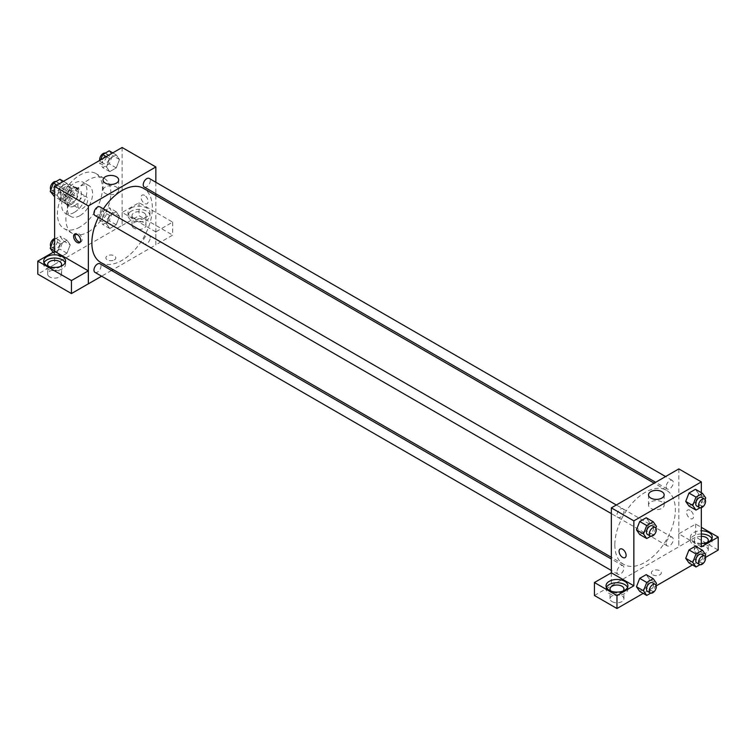 <?xml version="1.0" encoding="UTF-8"?>
<svg xmlns="http://www.w3.org/2000/svg" width="756" height="756" viewBox="0 0 756 756"><rect width="100%" height="100%" fill="white"/><g stroke="black" fill="none" stroke-linecap="round" stroke-linejoin="round"><path stroke-width="0.57" stroke-dasharray="3.78 2.83" d="M77.821 205.519A6.955 4.016 120 0 0 79.267 208.703A6.955 4.016 120 0 0 86.222 204.687A6.955 4.016 120 0 0 86.222 196.654A6.955 4.016 120 0 0 80.864 198.516A6.955 4.016 120 0 0 77.821 205.519M60.952 195.776A6.955 4.016 120 0 0 62.389 198.96A6.955 4.016 120 0 0 69.354 194.944A6.955 4.016 120 0 0 69.354 186.912A6.955 4.016 120 0 0 63.986 188.773A6.955 4.016 120 0 0 60.952 195.776M62.266 188.528L69.476 184.36A9.45 5.453 120 0 1 70.601 184.757A9.45 5.453 120 0 1 71.499 185.522L71.499 193.857A9.45 5.453 120 0 1 69.476 197.344L62.266 201.512A9.45 5.453 120 0 1 61.151 201.124A9.45 5.453 120 0 1 60.253 200.349L60.253 192.024A9.45 5.453 120 0 1 62.266 188.528L67.889 191.769L75.099 187.611L69.476 184.36M69.476 197.344L75.099 200.595L67.889 204.763L62.266 201.512M60.253 200.349L65.876 203.6L65.876 195.265L60.253 192.024M65.876 203.6A9.45 5.453 120 0 0 66.774 204.366A9.45 5.453 120 0 0 67.889 204.763M75.099 200.595A9.45 5.453 120 0 0 77.121 197.099L71.499 193.857M75.099 187.611A9.45 5.453 120 0 1 76.224 187.998A9.45 5.453 120 0 1 77.121 188.773L77.121 197.099M67.889 191.769A9.45 5.453 120 0 0 65.876 195.265M71.499 204.3A9.941 5.736 -60 0 1 66.528 204.791A9.941 5.736 -60 0 1 66.528 193.319A9.941 5.736 -60 0 1 76.469 187.573A9.941 5.736 -60 0 1 77.991 195.539A9.941 5.736 -60 0 1 71.499 204.3M74.305 205.925A9.941 5.736 120 0 0 80.797 197.165A9.941 5.736 120 0 0 79.276 189.198A9.941 5.736 120 0 0 71.622 191.863A9.941 5.736 120 0 0 67.275 201.871A9.941 5.736 120 0 0 69.335 206.416A9.941 5.736 120 0 0 74.305 205.925M77.121 188.773L71.499 185.522M74.305 212.417A17.898 10.329 -60 0 1 65.366 213.305A17.898 10.329 -60 0 1 65.356 192.638A17.898 10.329 -60 0 1 83.254 182.309A17.898 10.329 -60 0 1 85.995 196.654A17.898 10.329 -60 0 1 74.305 212.417M79.928 215.668A17.898 10.329 -60 0 1 70.988 216.547A17.898 10.329 -60 0 1 70.988 195.889A17.898 10.329 -60 0 1 88.877 185.56A17.898 10.329 -60 0 1 91.618 199.896A17.898 10.329 -60 0 1 79.928 215.668M79.928 227.027A31.809 18.371 -60 0 1 64.024 228.605A31.809 18.371 -60 0 1 64.024 191.873A31.809 18.371 -60 0 1 95.832 173.502A31.809 18.371 -60 0 1 100.709 198.998A31.809 18.371 -60 0 1 79.928 227.027M88.367 231.903A31.809 18.371 120 0 0 109.147 203.865A31.809 18.371 120 0 0 104.271 178.378A31.809 18.371 120 0 0 79.758 186.902A31.809 18.371 120 0 0 65.876 218.909A31.809 18.371 120 0 0 72.463 233.472A31.809 18.371 120 0 0 88.367 231.903M122.103 147.486L122.103 225.401L54.621 264.364L54.621 251.427M70.232 244.84L66.982 253.203L60.489 256.955L57.239 252.334L60.489 243.971L66.982 240.219L70.232 244.84L66.982 253.203L60.489 256.955L57.239 252.334L60.489 243.971L66.982 240.219L70.232 244.84L63.202 240.777L59.951 249.149L53.459 252.901L53.062 252.334M106.501 223.899L109.752 215.526L116.244 211.774L119.495 216.396L116.244 224.768L109.752 228.51L106.501 223.899L109.752 215.526L116.244 211.774L119.495 216.396L116.244 224.768L109.752 228.51L106.501 223.899L99.471 219.835L102.721 211.472L109.214 207.72L112.464 212.341L109.214 220.705L102.721 224.456L99.471 219.835M106.501 167.01L109.752 158.647L116.244 154.895L119.495 159.516L116.244 167.879L109.752 171.631L106.501 167.01L109.752 158.647L116.244 154.895L119.495 159.516L116.244 167.879L109.752 171.631L106.501 167.01L99.471 162.956L100.68 159.856M57.239 195.454L60.489 187.082L66.982 183.339L70.232 187.951L66.982 196.324L60.489 200.075L57.239 195.454L60.489 187.082L66.982 183.339L70.232 187.951L66.982 196.324L60.489 200.075L57.239 195.454L54.621 193.942M144.604 195.369A4.971 2.873 -120 0 0 142.119 195.124A4.971 2.873 -120 0 0 142.119 200.869A4.971 2.873 -120 0 0 147.089 203.733A4.971 2.873 -120 0 0 147.845 199.754A4.971 2.873 -120 0 0 144.604 195.369A4.971 2.873 60 0 1 147.845 199.754A4.971 2.873 60 0 1 147.089 203.733A4.971 2.873 60 0 1 142.119 200.869A4.971 2.873 60 0 1 142.119 195.124A4.971 2.873 60 0 1 144.604 195.379M155.802 231.875L122.151 212.445L139.019 202.702L172.67 222.132L155.802 231.875L155.849 244.887L113.06 269.59M122.151 212.445L122.103 225.401M155.849 182.262L155.849 193.744M155.849 195.483L155.849 244.887M131.242 207.957A10.934 6.313 180 0 1 143.167 206.586A10.934 6.313 180 0 1 149.915 212.417A10.934 6.313 180 0 1 138.981 218.73A10.934 6.313 180 0 1 128.047 212.417A10.934 6.313 180 0 1 131.242 207.957M131.242 211.198A10.934 6.313 0 0 0 128.047 215.668A10.934 6.313 0 0 0 138.981 221.981A10.934 6.313 0 0 0 149.915 215.668A10.934 6.313 0 0 0 143.167 209.828A10.934 6.313 0 0 0 131.242 211.198M143.895 212.823A6.955 4.016 180 0 1 145.936 215.668A6.955 4.016 180 0 1 141.637 219.372A6.955 4.016 180 0 1 134.058 218.503A6.955 4.016 180 0 1 132.016 215.668A6.955 4.016 180 0 1 136.316 211.954A6.955 4.016 180 0 1 143.895 212.823M134.058 228.246A6.955 4.016 180 0 1 132.016 225.401A6.955 4.016 180 0 1 138.981 221.385A6.955 4.016 180 0 1 145.936 225.401A6.955 4.016 180 0 1 141.637 229.115A6.955 4.016 180 0 1 134.058 228.246M172.67 222.132L172.67 235.116L155.802 244.859M139.019 202.702L139.019 215.687L172.67 235.116M122.151 225.43L139.019 215.687M105.33 187.016A7.815 4.517 0 0 0 103.043 190.21A7.815 4.517 0 0 0 110.858 194.727A7.815 4.517 0 0 0 118.683 190.21A7.815 4.517 0 0 0 113.854 186.042A7.815 4.517 0 0 0 105.33 187.016M54.668 251.408L54.621 264.364M80.212 242.109A4.971 2.873 -120 0 0 81.024 241.882A4.971 2.873 -120 0 0 81.024 236.137A4.971 2.873 -120 0 0 76.054 233.273A4.971 2.873 -120 0 0 75.449 233.859M44.056 262.738A10.934 6.313 0 0 0 43.687 264.364A10.934 6.313 0 0 0 54.621 270.676A10.934 6.313 0 0 0 65.564 264.364A10.934 6.313 0 0 0 65.196 262.738M60.631 266.395A6.955 4.016 180 0 1 49.707 267.208A6.955 4.016 180 0 1 48.62 266.395M49.707 276.951A6.955 4.016 180 0 1 47.666 274.107A6.955 4.016 180 0 1 54.621 270.09A6.955 4.016 180 0 1 61.586 274.107A6.955 4.016 180 0 1 57.286 277.821A6.955 4.016 180 0 1 49.707 276.951M54.668 264.392L37.8 274.135M114.373 259.903A4.971 2.873 0 0 0 115.829 257.872A4.971 2.873 0 0 0 110.858 254.999A4.971 2.873 0 0 0 105.887 257.872A4.971 2.873 0 0 0 108.958 260.527A4.971 2.873 0 0 0 114.373 259.903A4.971 2.873 180 0 1 108.958 260.518A4.971 2.873 180 0 1 105.887 257.872A4.971 2.873 180 0 1 110.858 254.999A4.971 2.873 180 0 1 115.829 257.872A4.971 2.873 180 0 1 114.373 259.903M111.557 270.459L101.616 276.195M94.991 215.488A4.971 2.873 120 0 0 98.819 214.156A4.971 2.873 120 0 0 100.992 209.157A4.971 2.873 120 0 0 99.962 206.879M150.255 237.601A4.971 2.873 120 0 0 149.225 235.324A4.971 2.873 120 0 0 145.398 236.656A4.971 2.873 120 0 0 143.224 241.655A4.971 2.873 120 0 0 144.254 243.933A4.971 2.873 120 0 0 148.081 242.6A4.971 2.873 120 0 0 150.255 237.601M94.991 272.368A4.971 2.873 120 0 0 98.819 271.035A4.971 2.873 120 0 0 100.992 266.036A4.971 2.873 120 0 0 99.962 263.759M144.254 187.044A4.971 2.873 120 0 0 148.081 185.711A4.971 2.873 120 0 0 150.255 180.712A4.971 2.873 120 0 0 149.225 178.435M100.718 262.455A42.79 24.702 120 0 0 133.689 250.992A42.79 24.702 120 0 0 152.362 207.938A42.79 24.702 120 0 0 143.498 188.348M103.345 208.836A42.79 24.702 120 0 0 98.374 217.444M614.836 544.811A42.79 24.702 120 0 0 623.7 564.401A42.79 24.702 120 0 0 666.49 539.699A42.79 24.702 120 0 0 666.49 490.294A42.79 24.702 120 0 0 633.519 501.757A42.79 24.702 120 0 0 614.836 544.811M623.974 511.094A4.971 2.873 -60 0 1 621.81 516.102A4.971 2.873 -60 0 1 617.983 517.435A4.971 2.873 -60 0 1 617.983 511.689A4.971 2.873 -60 0 1 622.944 508.826A4.971 2.873 -60 0 1 623.974 511.094M666.206 543.602A4.971 2.873 120 0 0 667.236 545.87A4.971 2.873 120 0 0 672.207 543.006A4.971 2.873 120 0 0 672.207 537.261A4.971 2.873 120 0 0 668.38 538.593A4.971 2.873 120 0 0 666.206 543.602M616.953 572.037A4.971 2.873 120 0 0 617.983 574.314A4.971 2.873 120 0 0 622.944 571.442A4.971 2.873 120 0 0 622.944 565.705A4.971 2.873 120 0 0 619.117 567.038A4.971 2.873 120 0 0 616.953 572.037M666.206 486.713A4.971 2.873 120 0 0 667.236 488.99A4.971 2.873 120 0 0 672.207 486.117A4.971 2.873 120 0 0 672.207 480.381A4.971 2.873 120 0 0 668.38 481.714A4.971 2.873 120 0 0 666.206 486.713M611.349 572.802L611.349 585.787L695.662 537.062L718.2 550.075M678.831 468.909L678.831 546.834M652.825 574.834A4.971 2.873 0 0 0 658.24 575.458A4.971 2.873 0 0 0 661.311 572.802A4.971 2.873 0 0 0 656.34 569.929A4.971 2.873 0 0 0 651.37 572.802A4.971 2.873 0 0 0 652.825 574.834A4.971 2.873 180 0 1 651.37 572.802A4.971 2.873 180 0 1 656.34 569.929A4.971 2.873 180 0 1 661.311 572.802A4.971 2.873 180 0 1 658.24 575.448A4.971 2.873 180 0 1 652.825 574.834M696.408 552.919A6.955 4.016 0 0 0 703.997 553.789A6.955 4.016 0 0 0 708.287 550.075A6.955 4.016 0 0 0 701.332 546.059A6.955 4.016 0 0 0 694.367 550.075A6.955 4.016 0 0 0 696.408 552.919M612.058 601.615A6.955 4.016 0 0 0 619.636 602.485A6.955 4.016 0 0 0 623.936 598.78A6.955 4.016 0 0 0 616.981 594.755A6.955 4.016 0 0 0 610.016 598.78A6.955 4.016 0 0 0 612.058 601.615M643.195 593.375L656.236 585.853M692.458 564.94L705.499 557.408M594.433 595.501L611.349 585.787M707.332 542.364A6.955 4.016 180 0 1 696.408 543.177A6.955 4.016 180 0 1 694.367 540.332A6.955 4.016 180 0 1 701.332 536.316M701.332 534.019A10.934 6.313 0 0 0 693.602 535.872A10.934 6.313 0 0 0 690.398 540.332A10.934 6.313 0 0 0 701.332 546.645A10.934 6.313 0 0 0 712.265 540.332A10.934 6.313 0 0 0 711.897 538.716M701.332 543.403A10.934 6.313 180 0 1 690.398 537.091A10.934 6.313 180 0 1 693.602 532.621A10.934 6.313 180 0 1 701.332 530.778M622.982 591.069A6.955 4.016 180 0 1 612.058 591.872A6.955 4.016 180 0 1 610.971 591.069M606.407 587.412A10.934 6.313 0 0 0 606.038 589.037A10.934 6.313 0 0 0 616.981 595.35A10.934 6.313 0 0 0 627.915 589.037A10.934 6.313 0 0 0 627.546 587.412M611.311 572.774L611.311 585.768M701.332 546.834L678.793 533.812L695.662 524.078L701.332 527.348M695.662 524.078L695.662 537.062M678.793 533.812L678.793 546.805M685.73 558.306L688.981 549.933M698.714 550.803L695.463 546.191L698.724 550.803L695.463 559.175L688.971 562.927L695.463 559.175L698.714 550.803L705.745 554.866M698.714 493.923L695.463 502.296L688.971 506.038L695.463 502.296L698.714 493.923L695.463 489.302L698.714 493.923L705.745 497.987M685.73 501.426L688.981 493.054M649.451 522.368L646.2 530.731L639.708 534.483L646.2 530.731L649.451 522.368L646.2 517.747L649.451 522.368L656.482 526.422M636.467 529.861L639.718 521.498M636.467 586.75L639.718 578.378M649.451 579.247L646.2 574.626L649.461 579.238L646.2 587.62L639.708 591.362L646.2 587.62L649.451 579.247L656.482 583.311M701.332 492.695L701.332 507.748M661.869 501.946A7.815 4.517 0 0 0 653.345 500.973A7.815 4.517 0 0 0 648.525 505.14A7.815 4.517 0 0 0 656.34 509.657A7.815 4.517 0 0 0 664.165 505.14A7.815 4.517 0 0 0 661.869 501.946M625.089 557.626L625.089 557.626A4.971 2.873 -120 0 0 625.089 551.889A4.971 2.873 -120 0 0 620.118 549.017L620.118 549.017M690.086 510.3A4.971 2.873 -120 0 0 687.601 510.054A4.971 2.873 -120 0 0 687.601 515.8A4.971 2.873 -120 0 0 692.572 518.663A4.971 2.873 -120 0 0 693.328 514.685A4.971 2.873 -120 0 0 690.086 510.3A4.971 2.873 60 0 1 693.328 514.685A4.971 2.873 60 0 1 692.562 518.663A4.971 2.873 60 0 1 687.591 515.8A4.971 2.873 60 0 1 687.591 510.054A4.971 2.873 60 0 1 690.077 510.3M655.858 528.028L653.231 534.794L650.689 536.259M647.505 534.473A4.971 2.873 120 0 0 652.475 531.61A4.971 2.873 120 0 0 652.475 525.864M653.231 534.794L646.2 530.731M705.121 499.593L702.494 506.35L699.952 507.815M696.767 506.038A4.971 2.873 120 0 0 701.738 503.165A4.971 2.873 120 0 0 701.738 497.429M702.494 506.35L695.463 502.296M655.858 584.917L653.231 591.674L650.689 593.139M647.505 591.362A4.971 2.873 120 0 0 652.475 588.489A4.971 2.873 120 0 0 652.475 582.753M653.231 591.674L646.2 587.62M705.121 556.473L702.494 563.229L699.952 564.704M696.767 562.918A4.971 2.873 120 0 0 701.738 560.045A4.971 2.873 120 0 0 701.738 554.309M702.494 563.229L695.463 559.175M59.951 179.276L63.202 183.897L59.951 192.26L53.459 196.012M53.194 189.671A4.971 2.873 120 0 0 54.224 191.948A4.971 2.873 120 0 0 59.195 189.076A4.971 2.873 120 0 0 59.195 183.339A4.971 2.873 120 0 0 55.358 184.672A4.971 2.873 120 0 0 53.194 189.671M70.232 187.951L63.202 183.897M66.982 196.324L59.951 192.26M60.489 200.075L54.621 196.683M60.489 187.082L57.002 185.069M66.982 183.339L63.495 181.327M50.832 189.784A4.971 2.873 120 0 0 51.408 190.323A4.971 2.873 120 0 0 56.379 187.46A4.971 2.873 120 0 0 56.379 181.714A4.971 2.873 120 0 0 56.001 181.553M109.214 150.831L112.464 155.452L109.214 163.825L102.721 167.567L99.471 162.956M102.457 161.236A4.971 2.873 120 0 0 103.487 163.513A4.971 2.873 120 0 0 108.458 160.641A4.971 2.873 120 0 0 108.458 154.895A4.971 2.873 120 0 0 104.621 156.227A4.971 2.873 120 0 0 102.457 161.236M119.495 159.516L112.464 155.452M116.244 167.879L109.214 163.825M109.752 171.631L102.721 167.567M109.752 158.647L106.265 156.634M116.244 154.895L112.757 152.882M99.716 160.414A4.971 2.873 120 0 0 100.671 161.888A4.971 2.873 120 0 0 105.642 159.015A4.971 2.873 120 0 0 105.642 153.279A4.971 2.873 120 0 0 105.264 153.118M54.621 239.236L59.951 236.165L63.202 240.777M53.194 246.56A4.971 2.873 120 0 0 54.224 248.837A4.971 2.873 120 0 0 59.195 245.965A4.971 2.873 120 0 0 59.195 240.228A4.971 2.873 120 0 0 55.358 241.551A4.971 2.873 120 0 0 53.194 246.56M66.982 253.203L59.951 249.149M60.489 256.955L53.459 252.901M57.239 252.334L54.621 250.822M60.489 243.971L54.621 240.578M66.982 240.219L59.951 236.165M50.832 246.673A4.971 2.873 120 0 0 51.408 247.212A4.971 2.873 120 0 0 56.379 244.339A4.971 2.873 120 0 0 56.379 238.603A4.971 2.873 120 0 0 54.621 238.509M102.457 218.115A4.971 2.873 120 0 0 103.487 220.393A4.971 2.873 120 0 0 108.458 217.52A4.971 2.873 120 0 0 108.458 211.784A4.971 2.873 120 0 0 104.621 213.116A4.971 2.873 120 0 0 102.457 218.115M119.495 216.396L112.464 212.341M116.244 224.768L109.214 220.705M109.752 228.51L102.721 224.456M109.752 215.526L102.721 211.472M116.244 211.774L109.214 207.72M99.641 216.49A4.971 2.873 120 0 0 100.671 218.767A4.971 2.873 120 0 0 105.642 215.895A4.971 2.873 120 0 0 105.642 210.159A4.971 2.873 120 0 0 101.814 211.491A4.971 2.873 120 0 0 99.641 216.49M62.389 198.96L79.267 208.703M69.354 186.912L86.222 196.654M79.276 189.198L76.469 187.573M69.335 206.416L66.528 204.791M76.224 187.998L70.601 184.757M66.774 204.366L61.151 201.124M88.877 185.56L83.254 182.309M70.988 216.547L65.366 213.305M104.271 178.378L95.832 173.502M72.463 233.472L64.024 228.605M128.047 212.417L128.047 215.668M149.915 212.417L149.915 215.668M145.936 225.401L145.936 215.668M132.016 225.401L132.016 215.668M103.043 179.947L103.043 190.21M118.683 179.947L118.683 190.21M79.607 242.695L81.024 241.882M74.636 234.086L76.054 233.273M43.687 261.122L43.687 264.364M65.564 261.122L65.564 264.364M61.586 274.107L61.586 264.364M47.666 274.107L47.666 264.364M666.49 490.294L654.138 483.169M623.7 564.401L611.349 557.276M611.349 513.607L617.983 517.435M616.32 504.999L622.944 508.826M672.207 537.261L149.225 235.324M667.236 545.87L144.254 243.933M622.944 565.705L611.349 559.015M617.983 574.314L611.349 570.487M672.207 480.381L665.582 476.554M667.236 488.99L655.641 482.3M708.287 550.075L708.287 540.332M694.367 550.075L694.367 540.332M690.398 537.091L690.398 540.332M712.265 537.091L712.265 540.332M623.936 598.78L623.936 589.037M610.016 598.78L610.016 589.037M606.038 585.787L606.038 589.037M627.915 585.787L627.915 589.037M648.525 494.878L648.525 505.14M664.165 494.878L664.165 505.14M59.195 183.339L56.379 181.714M54.224 191.948L51.408 190.323M108.458 154.895L105.642 153.279M103.487 163.513L100.671 161.888M59.195 240.228L56.379 238.603M54.224 248.837L51.408 247.212M108.458 211.784L105.642 210.159M103.487 220.393L100.671 218.767"/><path stroke-width="1.13" d="M54.621 251.427L54.621 186.448L122.103 147.486L155.849 166.963L155.849 182.262M155.849 193.744L155.849 195.483M105.33 176.762A7.815 4.517 180 0 1 113.854 175.779A7.815 4.517 180 0 1 118.683 179.947A7.815 4.517 180 0 1 110.858 184.464A7.815 4.517 180 0 1 103.043 179.947A7.815 4.517 180 0 1 105.33 176.762M101.616 276.195L88.367 283.85L88.367 205.925L54.621 186.448M88.367 205.925L155.849 166.963M77.121 242.449A4.971 2.873 60 0 1 73.871 238.074A4.971 2.873 60 0 1 74.636 234.086A4.971 2.873 60 0 1 79.607 236.959A4.971 2.873 60 0 1 79.607 242.695A4.971 2.873 60 0 1 77.121 242.449M88.32 270.837L54.668 251.408L37.8 261.141L71.451 280.57L88.32 270.837L88.367 283.85M75.449 233.859A4.971 2.873 -120 0 0 78.539 241.636A4.971 2.873 -120 0 0 80.212 242.109M46.891 256.653A10.934 6.313 180 0 1 58.807 255.282A10.934 6.313 180 0 1 65.564 261.122A10.934 6.313 180 0 1 54.621 267.435A10.934 6.313 180 0 1 43.687 261.122A10.934 6.313 180 0 1 46.891 256.653M65.196 262.738A10.934 6.313 0 0 0 57.465 258.269A10.934 6.313 0 0 0 46.891 259.903A10.934 6.313 0 0 0 44.056 262.738M48.62 266.395A6.955 4.016 180 0 1 47.666 264.364A6.955 4.016 180 0 1 51.966 260.65A6.955 4.016 180 0 1 59.544 261.529A6.955 4.016 180 0 1 61.586 264.364A6.955 4.016 180 0 1 60.631 266.395M71.451 280.57L71.451 293.564L88.32 283.821M37.8 261.141L37.8 274.135L71.451 293.564M113.06 269.59L111.557 270.459M616.32 504.999L99.962 206.879A4.971 2.873 120 0 0 94.991 209.752A4.971 2.873 120 0 0 94.991 215.488L611.349 513.607M611.349 559.015L99.962 263.759A4.971 2.873 120 0 0 96.135 265.091A4.971 2.873 120 0 0 93.961 270.1A4.971 2.873 120 0 0 94.991 272.368L611.349 570.487M665.582 476.554L149.225 178.435A4.971 2.873 120 0 0 145.398 179.767A4.971 2.873 120 0 0 143.224 184.776A4.971 2.873 120 0 0 144.254 187.044L655.641 482.3M654.138 483.169L143.498 188.348A42.79 24.702 120 0 0 103.345 208.836M98.374 217.444A42.79 24.702 120 0 0 91.854 242.874A42.79 24.702 120 0 0 100.718 262.455L611.349 557.276M611.349 572.802L594.433 582.517L616.981 595.53L633.849 585.787L611.349 572.802L611.349 507.871L678.831 468.909L701.332 481.893L701.332 492.695M594.433 582.517L594.433 595.501L616.981 608.514L643.195 593.375M656.236 585.853L692.458 564.94M705.499 557.408L718.2 550.075L718.2 537.091L701.332 546.834L701.332 507.748M701.332 536.316A6.955 4.016 180 0 1 706.246 537.497A6.955 4.016 180 0 1 708.287 540.332A6.955 4.016 180 0 1 707.332 542.364M711.897 538.716A10.934 6.313 0 0 0 701.332 534.019M701.332 530.778A10.934 6.313 180 0 1 712.265 537.091A10.934 6.313 180 0 1 701.332 543.403M610.971 591.069A6.955 4.016 180 0 1 610.016 589.037A6.955 4.016 180 0 1 616.981 585.021A6.955 4.016 180 0 1 623.936 589.037A6.955 4.016 180 0 1 622.982 591.069M627.546 587.412A10.934 6.313 0 0 0 619.816 582.942A10.934 6.313 0 0 0 609.241 584.568A10.934 6.313 0 0 0 606.407 587.412M609.241 581.326A10.934 6.313 180 0 1 621.158 579.956A10.934 6.313 180 0 1 627.915 585.787A10.934 6.313 180 0 1 616.981 592.099A10.934 6.313 180 0 1 606.038 585.787A10.934 6.313 180 0 1 609.241 581.326M616.981 595.53L616.981 608.514M701.332 527.348L718.2 537.091M696.002 553.997L688.971 549.933L695.463 546.191L688.971 549.933L685.73 558.306L688.971 562.927L685.73 558.306L692.751 562.36L696.002 553.997L702.494 550.245L705.745 554.866L705.121 556.473M699.952 507.815L696.002 510.102L688.971 506.038L685.72 501.436L688.971 493.054L695.463 489.302L688.971 493.054L696.002 497.108L702.494 493.366L705.745 497.987L705.121 499.593M650.689 536.259L646.739 538.537L639.708 534.483L636.457 529.871L639.708 521.498L646.2 517.747L639.708 521.498L646.739 525.552L653.231 521.801L656.482 526.422L655.858 528.028M646.739 582.441L639.708 578.378L646.2 574.626L639.708 578.378L636.467 586.75L639.708 591.362L636.467 586.75L643.498 590.805L646.739 582.441L653.231 578.69L656.482 583.311L655.858 584.917M633.849 585.787L633.849 520.856L701.332 481.893M661.869 491.693A7.815 4.517 180 0 1 664.165 494.878A7.815 4.517 180 0 1 656.34 499.395A7.815 4.517 180 0 1 648.525 494.878A7.815 4.517 180 0 1 653.345 490.71A7.815 4.517 180 0 1 661.869 491.693M633.849 520.856L611.349 507.871M620.118 549.017A4.971 2.873 -120 0 0 619.353 552.995A4.971 2.873 -120 0 0 622.604 557.38A4.971 2.873 60 0 1 619.353 553.005A4.971 2.873 60 0 1 620.118 549.017A4.971 2.873 60 0 1 625.089 551.889A4.971 2.873 60 0 1 625.089 557.626A4.971 2.873 60 0 1 622.604 557.38A4.971 2.873 -120 0 0 625.089 557.626M646.739 538.537L643.498 533.925L646.739 525.552M655.282 527.49L652.475 525.864A4.971 2.873 120 0 0 648.639 527.197A4.971 2.873 120 0 0 646.475 532.205A4.971 2.873 120 0 0 647.505 534.473L650.311 536.098A4.971 2.873 120 0 0 655.282 533.235A4.971 2.873 120 0 0 655.282 527.49A4.971 2.873 120 0 0 651.455 528.822A4.971 2.873 120 0 0 649.281 533.821A4.971 2.873 120 0 0 650.311 536.098M639.708 534.483L636.467 529.861L643.498 533.925M653.231 521.801L646.2 517.747M696.002 510.102L692.751 505.48L696.002 497.108M704.545 499.055L701.738 497.429A4.971 2.873 120 0 0 697.901 498.762A4.971 2.873 120 0 0 695.737 503.761A4.971 2.873 120 0 0 696.767 506.038L699.574 507.663A4.971 2.873 120 0 0 704.545 504.791A4.971 2.873 120 0 0 704.545 499.055A4.971 2.873 120 0 0 700.717 500.377A4.971 2.873 120 0 0 698.544 505.386A4.971 2.873 120 0 0 699.574 507.663M688.971 506.038L685.73 501.426L692.751 505.48M702.494 493.366L695.463 489.302M650.689 593.139L646.739 595.426L643.498 590.805M655.282 584.379L652.475 582.753A4.971 2.873 120 0 0 648.639 584.086A4.971 2.873 120 0 0 646.475 589.085A4.971 2.873 120 0 0 647.505 591.362L650.311 592.987A4.971 2.873 120 0 0 655.282 590.115A4.971 2.873 120 0 0 655.282 584.379A4.971 2.873 120 0 0 651.455 585.702A4.971 2.873 120 0 0 649.281 590.71A4.971 2.873 120 0 0 650.311 592.987M646.739 595.426L639.708 591.362M653.231 578.69L646.2 574.626M699.952 564.704L696.002 566.981L692.751 562.36M704.545 555.934L701.738 554.309A4.971 2.873 120 0 0 697.901 555.641A4.971 2.873 120 0 0 695.737 560.64A4.971 2.873 120 0 0 696.767 562.918L699.574 564.543A4.971 2.873 120 0 0 704.545 561.67A4.971 2.873 120 0 0 704.545 555.934A4.971 2.873 120 0 0 700.717 557.267A4.971 2.873 120 0 0 698.544 562.266A4.971 2.873 120 0 0 699.574 564.543M696.002 566.981L688.971 562.927M702.494 550.245L695.463 546.191M54.621 196.683L50.217 191.391L53.459 183.028L59.951 179.276L63.495 181.327M54.621 193.942L50.217 191.391M57.002 185.069L53.459 183.028M56.001 181.553A4.971 2.873 120 0 0 52.325 183.302A4.971 2.873 120 0 0 50.378 188.055A4.971 2.873 120 0 0 50.832 189.784M100.68 159.856L102.721 154.583L109.214 150.831L112.757 152.882M106.265 156.634L102.721 154.583M105.264 153.118A4.971 2.873 120 0 0 101.587 154.857A4.971 2.873 120 0 0 99.641 159.611A4.971 2.873 120 0 0 99.716 160.414M53.062 252.334L50.217 248.28L53.459 239.907L54.621 239.236M54.621 250.822L50.217 248.28M54.621 240.578L53.459 239.907M54.621 238.509A4.971 2.873 120 0 0 50.378 244.935A4.971 2.873 120 0 0 50.832 246.673"/></g></svg>
